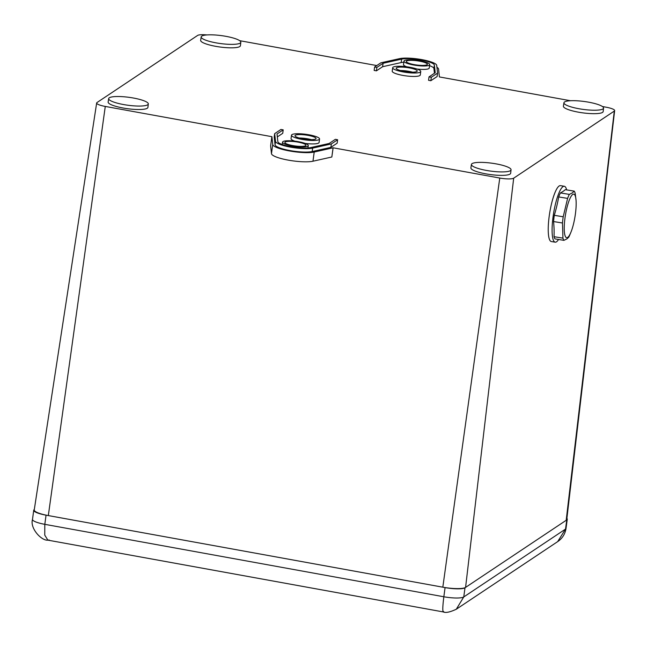 <?xml version="1.0" encoding="UTF-8"?>
<svg xmlns="http://www.w3.org/2000/svg" width="647" height="647" viewBox="0 0 647 647"><rect width="100%" height="100%" fill="white"/><g stroke="black" fill="none" stroke-linecap="round" stroke-linejoin="round"><path stroke-width="0.97" d="M443.721 611.609C442.459 612.547 442.499 607.598 443.842 596.769L445.079 587.597L46.058 515.166A16.523 3.3 7.7 0 1 33.733 510.248A16.523 3.3 7.7 0 1 34.234 509.585L34.299 509.537M557.674 541.628C562.34 538.441 565.13 534.034 566.028 528.421L566.028 528.421A16.523 3.3 7.7 0 1 565.527 529.084L566.764 519.921L464.999 587.783L463.762 596.946L456.289 609.239L557.674 541.628L565.527 529.084L463.762 596.946A16.523 3.3 7.7 0 1 443.842 596.769L44.813 524.329L44.764 535.134L47.87 540.148L49.229 539.994M33.733 510.248L32.496 519.42C29.746 528.429 41.683 541.013 47.87 540.148L443.292 611.933C445.629 613.081 449.964 612.183 456.289 609.239L456.192 609.304M445.079 587.597A16.523 3.3 7.7 0 0 464.999 587.783M566.764 519.921A16.523 3.3 7.7 0 0 567.265 519.25A16.523 3.3 7.7 0 0 566.893 518.401M299.238 138.005A10.619 2.119 -172.3 0 1 307.665 138.814A10.619 2.119 -172.3 0 1 311.344 139.647M308.126 135.377A10.619 2.119 -172.3 0 1 316.051 138.531A10.619 2.119 -172.3 0 1 302.925 138.846A10.619 2.119 -172.3 0 1 295 135.684A10.619 2.119 -172.3 0 1 308.126 135.377M302.06 139.42A14.161 2.831 -172.3 0 1 291.49 135.207A14.161 2.831 -172.3 0 1 308.999 134.794A14.161 2.831 -172.3 0 1 319.561 139.008A14.161 2.831 -172.3 0 1 302.06 139.42M291.49 135.207L291.029 138.652A14.161 2.831 7.7 0 0 294.822 141.167M283.208 129.869L277.013 134.002L277.862 141.661A17.704 3.534 7.7 0 0 291.069 146.748A17.704 3.534 7.7 0 0 310.617 147.605L329.153 143.472L335.356 139.331L337.621 139.744L337.16 143.181L330.876 147.37L312.178 151.544A20.065 4.003 -172.3 0 1 290.026 150.573A20.065 4.003 -172.3 0 1 275.064 144.807L274.199 137.083L274.668 133.646L280.944 129.457L283.208 129.869L282.747 133.306L277.337 136.913M337.621 139.744L331.345 143.933L312.647 148.106A20.065 4.003 -172.3 0 1 290.495 147.136A20.065 4.003 -172.3 0 1 275.525 141.37L274.668 133.646M292.226 145.979A12.98 2.588 -172.3 0 1 282.545 142.114A12.98 2.588 -172.3 0 1 298.59 141.733A12.98 2.588 -172.3 0 1 308.271 145.591A12.98 2.588 -172.3 0 1 292.226 145.979M298.008 142.122A10.619 2.119 -172.3 0 1 305.934 145.276A10.619 2.119 -172.3 0 1 292.808 145.591A10.619 2.119 -172.3 0 1 284.882 142.429A10.619 2.119 -172.3 0 1 298.008 142.122M400.428 70.531A10.619 2.119 -172.3 0 1 408.847 71.332A10.619 2.119 -172.3 0 1 412.535 72.173M404.108 71.364A10.619 2.119 7.7 0 0 417.234 71.057A10.619 2.119 7.7 0 0 409.316 67.895A10.619 2.119 7.7 0 0 396.19 68.21A10.619 2.119 7.7 0 0 404.108 71.364M410.182 67.32A14.161 2.831 7.7 0 0 392.68 67.733A14.161 2.831 7.7 0 0 403.243 71.946A14.161 2.831 7.7 0 0 420.744 71.526A14.161 2.831 7.7 0 0 410.182 67.32M392.68 67.733L392.211 71.17A14.161 2.831 7.7 0 0 402.782 75.384A14.161 2.831 7.7 0 0 420.283 74.971L420.744 71.526M420.008 60.761A12.98 2.588 7.7 0 0 403.971 61.15A12.98 2.588 7.7 0 0 413.651 65.007A12.98 2.588 7.7 0 0 429.697 64.627A12.98 2.588 7.7 0 0 420.008 60.761M403.971 61.15L403.502 64.587A12.98 2.588 7.7 0 0 406.631 66.77M414.234 64.619A10.619 2.119 7.7 0 0 427.36 64.312A10.619 2.119 7.7 0 0 419.434 61.15A10.619 2.119 7.7 0 0 406.308 61.465A10.619 2.119 7.7 0 0 414.234 64.619M570.508 100.738L439.394 76.936L438.585 69.1A22.419 4.48 7.7 0 0 436.927 67.272M578.855 108.72A20 3.995 7.7 0 0 603.57 108.114A20 3.995 7.7 0 0 588.649 102.186A20 3.995 7.7 0 0 563.933 102.76A20 3.995 7.7 0 0 578.855 108.72M563.933 102.76L563.408 106.189A20.065 4.003 7.7 0 0 578.369 112.166A20.065 4.003 7.7 0 0 603.166 111.559L603.57 108.114M123.585 104.555A20 3.995 7.7 0 0 148.309 103.957A20 3.995 7.7 0 0 133.387 98.02A20 3.995 7.7 0 0 108.672 98.595A20 3.995 7.7 0 0 123.585 104.555M108.672 98.595L108.146 102.024A20.065 4.003 7.7 0 0 123.108 108.009A20.065 4.003 7.7 0 0 147.904 107.402L148.309 103.957M216.098 42.864A20 3.995 7.7 0 0 240.821 42.265A20 3.995 7.7 0 0 225.9 36.329A20 3.995 7.7 0 0 201.185 36.903A20 3.995 7.7 0 0 216.098 42.864M201.185 36.903L200.659 40.332A20.065 4.003 7.7 0 0 215.621 46.317A20.065 4.003 7.7 0 0 240.417 45.711L240.821 42.265M486.342 170.412A20 3.995 7.7 0 0 511.057 169.805A20 3.995 7.7 0 0 496.136 163.877A20 3.995 7.7 0 0 471.42 164.451A20 3.995 7.7 0 0 486.342 170.412M471.42 164.451L470.895 167.88A20.065 4.003 7.7 0 0 485.857 173.857A20.065 4.003 7.7 0 0 510.653 173.25L511.057 169.805M206.975 34.93A11.549 2.305 7.7 0 0 197.618 35.439L97.01 102.533A11.549 2.305 7.7 0 0 96.662 102.994A11.549 2.305 7.7 0 0 105.275 106.431L271.918 136.687L272.719 144.516A22.419 4.48 -172.3 0 0 289.452 150.953A22.419 4.48 -172.3 0 0 314.207 152.045L333.132 147.799L499.767 178.046A11.549 2.305 7.7 0 0 513.686 178.176L614.294 111.082A11.549 2.305 7.7 0 0 614.65 110.605A11.549 2.305 7.7 0 0 606.037 107.184L602.446 106.529M96.662 102.994L34.242 509.949A18.884 3.769 7.7 0 0 48.323 515.578L442.815 587.185A18.884 3.769 7.7 0 0 465.581 587.395L566.19 520.309A18.884 3.769 7.7 0 0 566.764 519.533L614.65 110.605M271.853 136.727L270.616 145.89L271.481 153.679A22.419 4.48 -172.3 0 0 288.214 160.124A22.419 4.48 -172.3 0 0 312.97 161.216L331.83 157.003L333.132 147.799M305.141 143.408A14.161 2.831 7.7 0 0 319.092 142.445L319.561 139.008M376.764 65.565L239.689 40.68M374.613 66.997L376.886 67.409L383.081 63.269L401.625 59.136A17.704 3.534 -172.3 0 1 421.165 59.993A17.704 3.534 -172.3 0 1 434.372 65.08L435.229 72.739L429.026 76.872L428.565 80.309L430.829 80.721L437.113 76.532L437.574 73.095L436.717 65.371A20.065 4.003 7.7 0 0 421.747 59.605A20.065 4.003 7.7 0 0 399.595 58.634L380.897 62.808L374.613 66.997L374.152 70.434L376.417 70.846L382.62 66.706L401.156 62.573A17.704 3.534 -172.3 0 1 403.825 62.201M429.551 65.679A17.704 3.534 -172.3 0 1 433.911 68.517L434.436 73.265M416.951 69.011A12.98 2.588 7.7 0 0 429.228 68.064L429.697 64.627M376.886 67.409L376.417 70.846M383.081 63.269L382.62 66.706M429.026 76.872L431.298 77.284L430.829 80.721M431.298 77.284L437.574 73.095M331.83 157.003L333.068 147.84M331.345 143.933L330.876 147.37M567.678 237.417A22.071 4.853 99.3 0 0 570.816 232.499A22.071 4.853 99.3 0 0 576.065 200.416A22.071 4.853 99.3 0 0 572.724 194.44A22.071 4.853 99.3 0 0 564.799 219.535A22.071 4.853 99.3 0 0 567.678 237.417M570.816 232.499L569.781 234.974A25.605 5.629 99.3 0 1 568.794 237.109L567.007 238.832L563.925 240.352L555.013 238.897A25.605 5.629 -80.7 0 1 554.026 236.689A175.434 128.017 -156.8 0 0 553.565 221.549A25.605 5.629 -80.7 0 1 553.881 218.468A25.605 5.629 -80.7 0 1 554.293 215.322A175.434 162.373 -24.2 0 0 558.701 196.939A25.605 5.629 -80.7 0 1 560.423 192.919A175.434 34.356 6.7 0 0 565.292 189.676L574.204 191.132A25.605 5.629 99.3 0 1 575.191 193.34L576.065 200.416M563.925 240.352A25.605 5.629 99.3 0 1 562.939 238.145L562.478 223.005A25.605 5.629 -80.7 0 1 563.205 216.777L567.613 198.394A25.605 5.629 99.3 0 1 569.336 194.383L572.409 192.863L574.204 191.132M566.643 189.894A28.322 6.227 99.3 0 0 564.321 186.271L560.456 185.64A28.322 6.227 99.3 0 0 559.129 186.004A28.322 6.227 99.3 0 0 549.311 215.411A28.322 6.227 99.3 0 0 551.317 241.541L555.183 242.172A28.322 6.227 99.3 0 0 556.509 241.8A28.322 6.227 99.3 0 0 558.539 239.471M564.321 186.271A28.322 6.227 99.3 0 0 562.995 186.635A28.322 6.227 99.3 0 0 552.813 218.848A28.322 6.227 99.3 0 0 555.183 242.172M563.205 216.777L554.293 215.322M567.613 198.394L558.701 196.939M569.336 194.383L560.423 192.919M562.939 238.145L554.026 236.689M562.478 223.005L553.565 221.549M46.058 515.166L44.813 524.329A16.523 3.3 7.7 0 1 32.496 519.42M312.647 148.106L312.178 151.544M105.275 106.431L48.323 515.578M499.767 178.046L442.815 587.185M513.686 178.176L465.581 587.395M614.294 111.082L566.19 520.309M401.625 59.136L401.156 62.573M434.372 65.08L433.911 68.517M271.481 153.679L272.719 144.516M312.97 161.216L314.207 152.045M275.525 141.37L275.064 144.807M567.265 519.25L566.028 528.421M282.545 142.114L282.221 144.499M308.271 145.591L307.948 147.977"/></g></svg>
